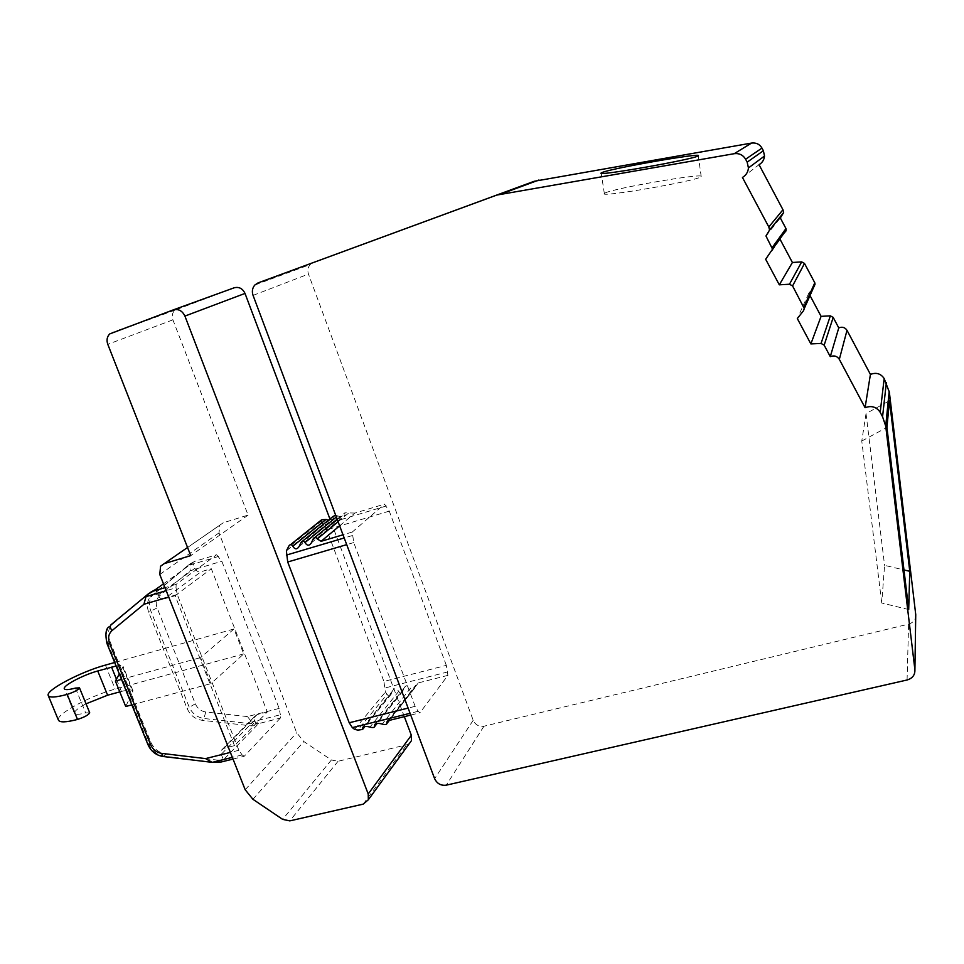 <?xml version="1.0" encoding="UTF-8"?>
<svg xmlns="http://www.w3.org/2000/svg" width="964" height="964" viewBox="0 0 964 964"><rect width="100%" height="100%" fill="white"/><g stroke="black" fill="none" stroke-linecap="round" stroke-linejoin="round"><path stroke-width="0.72" stroke-dasharray="4.82 3.62" d="M915.74 614.622C915.921 619.406 913.535 622.575 908.594 624.13L483.952 726.217C479.012 726.892 475.421 724.916 473.204 720.289L308.468 274.089C307.287 270.45 307.877 267.269 310.215 264.546L313.204 262.57M803.566 310.661L814.484 285.983L808.772 293.225L810.001 295.538M771.851 251.182L780.009 239.193L765.657 259.256M908.703 609.549L881.735 603.006L884.578 565.338L903.967 569.941M888.181 401.434L866.034 413.58L861.768 441.042L881.735 603.006M866.034 413.58L884.578 565.338M861.768 441.042L886.928 427.413M889.495 400.711L888.471 401.277M765.958 235.987L780.334 217.96M742.449 177.46L759.042 164.687M446.32 665.365L389.275 511.125L384.54 504.136L352.246 532.068L353.74 542.575L415.135 706.335L418.159 711.287L419.943 712.794L447.911 675.354L446.32 665.365L383.913 681.44L385.371 692.056L387.082 694.297L357.813 730.097M234.481 745.63L175.111 595.704L164.434 598.789L201.09 571.712L211.309 568.736L267.305 711.938L234.481 745.63L223.853 748.365L221.371 750.269L221.238 754.294L223.443 759.813L217.9 760.15L215.828 762.259L221.383 761.946L258.545 723.639L280.343 718.084L280.367 714.746L251.761 722.06L253.677 723.422L258.545 723.639L253.255 723.976L203.958 718.493C197.066 717.373 192.101 713.468 189.065 706.781L150.721 610.742C148.637 605.079 149.131 600.042 152.192 595.656L190.27 563.759L194.836 561.325L188.197 565.241L194.836 561.325L216.659 554.746L176.171 584.329L176.014 587.763L166.206 590.667M447.911 675.354L418.34 682.898L415.484 685.561L414.508 688.296C413.219 690.622 411.845 690.646 410.375 688.38L382.19 724.072M375.418 723.976L403.808 688.477L402.795 691.296C401.506 693.586 400.144 693.598 398.698 691.357C396.397 687.778 394.228 687.79 392.191 691.381L391.131 694.285C389.854 696.538 388.504 696.538 387.082 694.297M403.796 688.477C405.844 684.826 408.037 684.789 410.375 688.38M409.399 743.473L406.651 744.811L338.039 761.295L331.399 759.969L303.829 741.545L296.683 732.724L219.009 532.887L219.816 525.187L223.214 522.789L248.085 515.101L172.918 319.843C171.652 316.011 172.291 312.794 174.858 310.203L234.192 287.79M216.659 554.746L221.816 561.253L279.15 708.407L280.367 714.746M280.343 718.084L244.181 756.306L233.023 759.066M176.014 587.763L177.231 594.487L238.879 750.281L242.145 754.933L244.181 756.306M386.323 505.967L323.687 524.802L326.724 529.839L383.913 681.44M218.647 556.409L190.016 565.012L190.089 570.748L221.816 561.253M190.016 565.012L190.836 563.518M339.641 525.826L354.897 513.077L384.54 504.136M354.897 513.077L344.919 512.8L344.955 515.198C344.256 517.09 341.834 517.331 337.725 515.909L335.689 515.33M300.286 544.009L333.231 517.258L333.207 516.33M333.231 517.258L333.255 518.753L328.399 520.211M323.687 524.802L321.422 522.657L321.578 519.825M176.171 584.329L165.013 587.654M163.494 583.835L192.764 562.807L194.909 568.278C196.258 571.134 198.319 572.279 201.09 571.712M352.246 532.068L343.015 534.803M410.736 715.071L419.943 712.794M267.305 711.938L257.135 714.589L254.749 716.421L254.604 720.277L256.689 725.555L251.387 725.892L202.066 720.289C195.114 719.216 190.137 715.3 187.149 708.528L148.685 612.248C146.576 606.284 147.058 601.247 150.119 597.126L188.197 565.241M279.15 708.407L247.459 716.577L251.761 722.06M404.338 716.662L329.929 518.981M286.38 550.866L321.422 522.657M354.632 729.386L385.371 692.056M248.085 515.101L190.739 555.601M215.346 762.62L164.181 756.101C156.951 754.86 151.734 750.727 148.504 743.702L107.582 642.711L109.836 641.048C107.594 634.794 108.064 629.528 111.246 625.238L150.902 591.98M175.111 595.704L211.309 568.736M233.975 628.986L200.596 657.581L210.911 683.633L243.723 653.905L233.975 628.986L114.668 662.509M155.662 589.45L157.951 595.174C159.373 598.162 161.53 599.367 164.434 598.789M109.836 641.048L150.625 741.774C153.794 748.859 159.012 752.968 166.278 754.113L217.9 760.15M121.524 679.403L200.596 657.581M116.09 666.016C120.343 665.208 122.681 665.341 123.103 666.437L119.319 673.981M131.839 704.865L210.911 683.633M243.723 653.905L115.174 689.115C90.724 695.49 55.647 714.384 58.382 720.048M89.712 712.782L85.639 712.902C78.855 714.661 75.12 714.782 74.409 713.264C74.276 711.203 78.144 708.046 86.025 703.816M119.789 691.887L121.416 691.441C128.405 689.597 132.273 689.453 133.044 691.019L125.718 706.504M605.079 193.029L604.344 193.523C598.102 197.957 695.924 181.148 700.888 176.858L701.214 176.593C705.72 172.46 613.188 188.342 605.079 193.029M808.772 293.225L797.312 318.554M907.076 679.994L908.594 624.13M483.952 726.217L446.26 785.166M253.062 295.382L308.468 274.089M473.204 720.289L434.631 778.671M447.73 671.932L385.238 687.922M219.009 532.887L159.783 574.496M245.193 789.757L296.683 732.724M247.459 716.577L205.73 711.986C200.91 711.203 197.439 708.48 195.331 703.804L157.108 607.898C155.409 602.994 156.228 598.993 159.566 595.885L190.089 570.748M389.275 511.125L326.724 529.839M352.306 535.574L344.196 537.972M177.231 594.487L168.712 596.993M353.74 542.575L346.703 544.636M238.879 750.281L230.372 752.414M415.135 706.335L408.109 708.082M242.145 754.933L232.348 757.367M418.159 711.287L410.074 713.3M251.387 725.892L253.677 723.422M205.73 711.986L203.958 718.493L202.066 720.289M321.59 520.777L288.103 547.636M336.34 517.041L337.725 515.909M312.541 540.358L344.931 513.728M338.099 521.741L349.45 512.366M391.541 693.164L364.428 726.543M398.698 691.357L369.959 727.097M403.181 690.212L376.575 723.53M414.882 687.236L388.793 720.506M388.878 720.494L418.34 682.898M363.235 804.121L406.651 744.811M177.123 308.842L112.149 332.447M172.918 319.843L107.787 344.329M223.214 522.789L187.558 547.468M252.93 799.301L303.829 741.545M331.399 759.969L282.645 819.364M338.039 761.295L289.778 820.882M195.331 703.804L187.149 708.528M157.108 607.898L148.685 612.248M159.566 595.885L154.529 593.366L152.155 595.029M148.432 593.776L150.095 592.571M113.366 623.045L108.98 626.889C105.823 631.48 105.353 636.746 107.582 642.711L106.956 643.482M257.135 714.589L223.853 748.365M157.951 595.174L194.909 568.278M254.604 720.277L221.238 754.294M147.962 744.63L150.625 741.774M163.41 756.535L166.278 754.113M105.413 665.1L115.174 689.115M75.445 688.079L85.639 712.902M116.451 679.198L121.416 691.441M122.886 667.486L132.863 692.128M254.833 285.031L310.215 264.546M286.898 550.227L321.602 522.319M290.369 544.793L288.899 545.973M299.069 546.6L333.267 518.753M301.045 542.371L302.551 541.153M311.36 542.901L344.967 515.198M313.276 538.756L314.806 537.502M337.135 519.174L344.907 512.8M391.131 694.285L365.031 726.422M363.223 726.989L392.203 691.381M402.783 691.296L377.165 723.41M414.508 688.296L389.384 720.361M387.697 720.927L415.472 685.561M174.858 310.203L109.739 333.918M219.816 525.187L160.566 566.217M150.131 597.138L191.221 563.121M108.98 626.889L111.258 625.25M254.749 716.421L221.371 750.269M74.409 713.264L64.359 688.85M133.044 691.019L123.103 666.437M604.344 193.523L601.223 173.243M701.214 176.593L698.285 155.758"/><path stroke-width="1.45" d="M810.001 295.538L821.087 316.349L830.366 315.855L833.197 317.409L838.764 327.893C842.247 326.531 844.994 327.338 847.007 330.327L870.42 374.406C876.252 372.212 880.843 373.586 884.181 378.551L889.362 392.264L915.74 614.622L914.908 669.751C915.101 674.957 912.486 678.367 907.076 679.994L446.26 785.166C440.934 785.829 437.053 783.66 434.631 778.671L253.062 295.382C251.749 291.429 252.339 287.971 254.833 285.031L258.051 282.898L496.785 195.077L734.194 153.698C739.231 153.107 743.027 154.939 745.618 159.217L747.172 162.157L763.38 150.745L764.512 156.011C764.163 159.807 762.343 162.699 759.042 164.687L782.961 209.742L783.648 212.538L780.334 217.96L785.973 228.576L785.684 231.806M780.009 239.193L792.408 262.485L801.674 261.895L804.506 263.449L814.797 282.789L814.484 285.983M258.051 282.898L534.152 181.292L751.571 143.07C756.162 142.527 759.62 144.19 761.97 148.082L763.38 150.745M889.206 391.143L885.723 426.112L914.908 669.751M909.763 571.303L908.703 609.549L886.928 427.413L889.495 400.711L909.763 571.303L903.967 569.941M885.723 426.112L882.566 416.773L886.338 382.612M884.181 378.551L880.204 412.315C876.529 406.868 871.492 405.338 865.082 407.7L839.331 359.355C837.126 356.078 834.101 355.174 830.281 356.644L824.16 345.16L821.051 343.437L810.869 343.919L797.312 318.554L803.566 310.661L804.265 308.468L792.577 285.934L789.468 284.223L779.31 284.826L765.657 259.256L772.55 249.158L765.958 235.987L769.573 230.047L768.814 226.974L742.449 177.46C746.064 175.291 748.052 172.122 748.438 167.941L747.172 162.157M880.204 412.315L882.566 416.773M601.934 172.592L601.187 173.002C594.824 176.761 692.875 159.554 697.96 155.975L698.285 155.758C702.901 152.312 610.164 168.567 601.934 172.592M368.212 793.975L368.332 799.771L363.235 804.121L289.778 820.882L282.645 819.364L252.93 799.301L245.193 789.757L159.783 574.496L160.566 566.217L164.169 563.663L190.739 555.601L107.787 344.329C106.365 340.172 107.016 336.701 109.739 333.918L173.207 309.914C178.376 308.649 182.28 310.697 184.919 316.084L368.212 793.975L411.351 735.291L404.338 716.662M302.551 541.153L333.207 516.318L335.689 515.33M328.399 520.211L326.061 519.427L292.779 546.239C291.49 544.19 290.188 544.106 288.887 545.986L286.38 550.866L287.706 562L349.221 722.771L352.342 727.615L354.632 729.386L357.813 730.097L362.56 729.483L362.331 728.073C362.922 726.217 365.464 725.88 369.959 727.097C372.779 727.844 374.369 727.639 374.743 726.458L374.514 725.085C375.117 723.193 377.671 722.855 382.19 724.072C385.022 724.832 386.612 724.615 386.998 723.422L386.793 722.084L388.878 720.494L410.736 715.071M290.369 544.793L321.566 519.825L326.061 519.427M165.013 587.654L153.36 591.101L163.494 583.835M148.155 594.125L153.36 591.101L148.601 593.643L145.998 596.644L143.901 604.295L168.712 596.993M343.015 534.803L321.096 541.31L317.264 538.948C315.927 536.876 314.589 536.815 313.276 538.768L311.36 542.901C309.239 546.034 307.118 545.937 304.986 542.599C303.66 540.539 302.347 540.467 301.045 542.383L299.069 546.588C296.96 549.673 294.863 549.552 292.779 546.239M233.023 759.066L221.383 761.946L212.152 762.379L205.573 758.596L161.639 753.378C156.554 752.51 152.878 749.606 150.613 744.666L109.547 643.265C107.715 638.084 108.534 633.866 112.005 630.613L143.901 604.295M329.929 518.981L245.013 293.43L184.919 316.084M173.207 309.914L234.192 287.79C239.012 286.597 242.615 288.477 245.013 293.43M411.351 735.291L411.423 740.689L409.399 743.473M150.095 592.571L155.662 589.45M119.319 673.981L115.403 681.09L121.524 679.403M114.668 662.509L105.413 665.1C80.976 671.679 45.645 690.212 48.2 695.442C49.297 697.828 55.623 697.478 67.191 694.405C74.24 692.068 78.337 689.887 79.482 687.862L75.445 688.079C68.661 689.887 64.95 690.091 64.299 688.694C62.756 685.693 83.386 674.836 97.738 670.992L116.09 666.016M115.403 681.09L125.718 706.504L131.839 704.865M48.308 695.707L58.382 720.048C59.563 722.626 65.938 722.434 77.506 719.445C84.543 717.132 88.604 714.914 89.712 712.782L79.482 687.862M86.025 703.816L107.606 695.213L119.789 691.887M870.42 374.406L865.082 407.7M838.764 327.893L830.281 356.644M810.869 343.919L821.087 316.349M779.31 284.826L792.408 262.485M885.892 427.341L889.362 392.264M772.176 247.64L785.973 228.576M768.814 226.974L782.961 209.742M761.97 148.082L745.618 159.217M751.571 143.07L734.194 153.698M538.912 180.015L501.943 193.692M534.152 181.292L496.785 195.077M166.206 590.667L145.998 596.644M344.196 537.972L286.356 555.095M346.703 544.636L287.706 562M230.372 752.414L205.573 758.596M408.109 708.082L349.221 722.771M232.348 757.367L212.152 762.379M410.074 713.3L352.342 727.615M304.986 542.599L336.34 517.041M317.264 538.948L338.099 521.741M321.096 541.31L339.641 525.826M364.428 726.543L362.476 728.941M376.575 723.53L374.659 725.928M388.793 720.506L386.913 722.904M187.558 547.468L164.169 563.663M112.005 630.613C110.113 627.986 109.8 626.01 111.077 624.684L148.432 593.776M163.41 756.535L162.892 756.475C155.951 755.246 150.974 751.293 147.962 744.63L106.956 643.482L109.547 643.265M211.827 762.307L162.892 756.475L161.639 753.378M147.962 744.63L150.613 744.666M67.191 694.405L77.506 719.445M97.738 670.992L107.606 695.213M111.547 667.124L116.451 679.198M839.331 359.355L847.007 330.327M824.16 345.16L833.197 317.409M821.051 343.437L830.366 315.855M803.904 307.167L814.797 282.789M792.577 285.934L804.506 263.449M789.468 284.223L801.674 261.895M772.55 249.158L786.323 229.962M769.573 230.047L783.648 212.538M748.438 167.941L764.512 156.011M314.806 537.502L337.135 519.174M365.031 726.422L362.572 729.471M362.344 728.073L363.223 726.989M377.165 723.41L374.743 726.446M374.526 725.085L375.418 723.976M389.384 720.361L386.998 723.398M386.793 722.084L387.697 720.927M368.332 799.771L411.423 740.689M106.956 643.482C105.124 634.3 105.799 628.769 108.98 626.889M804.265 308.468L815.122 283.982"/></g></svg>

